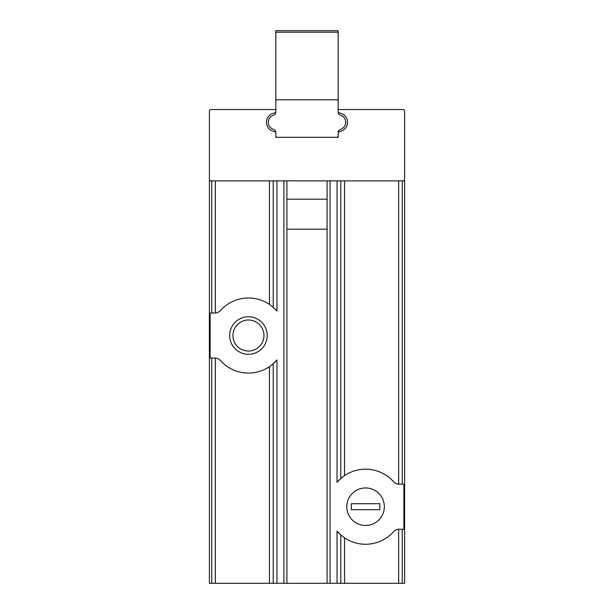 <?xml version="1.0" encoding="UTF-8"?>
<svg xmlns="http://www.w3.org/2000/svg" width="614" height="614" viewBox="0 0 614 614"><rect width="100%" height="100%" fill="white"/><g stroke="black" fill="none" stroke-linecap="round" stroke-linejoin="round"><path stroke-width="0.92" d="M327.085 583.3L209.397 583.3L209.397 180.861L209.397 199.182L209.397 180.861L404.603 180.861L404.603 583.3L327.085 583.3L327.085 180.861M209.397 256.698L209.397 294.236M404.603 229.214L404.603 446.654L404.603 229.214M404.603 479.688L404.603 583.3L404.603 479.688M215.337 583.3L215.337 358.069A7.506 7.506 0 0 0 214.862 358.054L215.337 358.069A7.506 7.506 0 0 1 220.457 360.556A37.538 37.538 0 0 0 269.462 366.635L273.215 363.734L273.215 583.3M344.538 180.861L344.538 475.612A37.538 37.538 0 0 1 393.543 481.691A7.506 7.506 0 0 0 399.138 484.193L403.882 484.193L403.882 529.245L399.138 529.245A7.506 7.506 0 0 0 393.543 531.747A37.538 37.538 0 0 1 344.538 537.818L344.538 583.3M342.021 535.953A37.538 37.538 0 0 1 340.785 534.917L337.032 531.118A37.538 37.538 0 0 0 339.626 533.858M340.785 583.3L340.785 534.917L344.538 537.818M267.205 335.528A18.773 18.773 0 0 0 239.053 319.272A18.773 18.773 0 0 0 239.053 351.784A18.773 18.773 0 0 0 267.205 335.528M271.971 364.777A37.538 37.538 0 0 0 273.215 363.734L276.968 359.927L276.968 583.3M274.489 362.559A37.538 37.538 0 0 0 276.968 359.927M273.215 180.861L273.215 307.33L276.968 311.129A37.538 37.538 0 0 0 274.374 308.389M269.462 180.861L269.462 304.429L273.215 307.33A37.538 37.538 0 0 0 271.979 306.294M215.337 180.861L215.337 312.994L214.862 313.01A7.506 7.506 0 0 0 220.457 310.507A37.538 37.538 0 0 1 269.462 304.429M211.738 180.861L211.738 313.01L210.118 313.01L210.118 358.054L211.738 358.054L211.738 583.3M211.738 313.01L214.862 313.01M399.138 484.193L398.663 484.177L398.663 180.861M214.862 358.054L211.738 358.054M398.663 583.3L398.663 529.26L399.138 529.245M404.603 256.698L404.603 294.236M342.029 477.469A37.538 37.538 0 0 0 340.785 478.513L337.032 482.32A37.538 37.538 0 0 1 339.511 479.688M384.333 506.719A18.773 18.773 0 0 0 356.181 490.463A18.773 18.773 0 0 0 356.181 522.974A18.773 18.773 0 0 0 384.333 506.719M344.538 475.612L340.785 478.513L340.785 180.861M263.959 335.528A15.519 15.519 0 0 0 240.68 322.089A15.519 15.519 0 0 0 240.68 348.975A15.519 15.519 0 0 0 263.959 335.528M286.915 180.861L286.915 583.3M403.106 180.861A1.504 1.504 0 0 0 404.603 179.365L404.603 111.034A1.504 1.504 0 0 0 403.106 109.538L338.161 109.538L338.161 111.518A1.504 1.504 0 0 0 339.45 113.007A9.387 9.387 0 0 1 339.45 131.596A1.504 1.504 0 0 0 338.161 133.084L338.161 137.313L336.656 137.313A1.504 1.504 0 0 0 338.161 135.817L338.161 132.371A3.001 3.001 0 0 1 340.302 129.493A7.506 7.506 0 0 0 340.302 115.102A3.001 3.001 0 0 1 338.161 112.224L338.161 30.7L275.839 30.7L275.839 112.224A3.001 3.001 0 0 1 275.763 112.915A9.387 9.387 0 0 0 274.55 113.007A1.504 1.504 0 0 0 275.839 111.518L275.839 109.538L210.894 109.538A1.504 1.504 0 0 0 209.397 111.034L209.397 179.365A1.504 1.504 0 0 0 210.894 180.861M338.237 112.915A9.387 9.387 0 0 1 347.547 122.301A9.387 9.387 0 0 1 338.237 131.688A3.001 3.001 0 0 0 338.161 132.371L338.161 137.313L275.839 137.313L275.839 133.084A1.504 1.504 0 0 0 274.55 131.596A9.387 9.387 0 0 0 275.763 131.688M274.55 113.007A9.387 9.387 0 0 0 274.55 131.596M338.161 101.279A1.504 1.504 0 0 0 336.656 99.775L277.344 99.775A1.504 1.504 0 0 0 275.839 101.279L275.839 112.224A3.001 3.001 0 0 1 273.698 115.102A7.506 7.506 0 0 0 273.698 129.493A3.001 3.001 0 0 1 275.839 132.371L275.839 137.313L336.656 137.313M275.839 135.817A1.504 1.504 0 0 0 277.344 137.313M346.795 506.719A18.773 18.773 0 0 0 374.947 522.974A18.773 18.773 0 0 0 374.947 490.463A18.773 18.773 0 0 0 346.795 506.719M379.828 509.72L379.828 503.71L351.3 503.71L351.3 509.72L379.828 509.72M269.462 366.635L269.462 583.3M283.914 180.861L283.914 583.3M276.968 180.861L276.968 311.129M402.262 180.861L402.262 484.193M402.262 529.245L402.262 583.3M337.032 180.861L337.032 482.32M330.086 180.861L330.086 583.3M337.032 531.118L337.032 583.3M338.161 32.204L275.839 32.204M327.085 199.182L286.915 199.182M327.085 229.214L286.915 229.214"/></g></svg>
